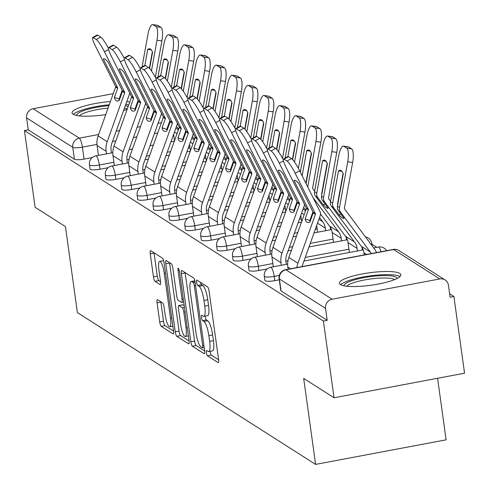 <?xml version="1.0" encoding="UTF-8"?>
<svg xmlns="http://www.w3.org/2000/svg" width="489" height="489" viewBox="0 0 489 489"><rect width="100%" height="100%" fill="white"/><g stroke="black" fill="none" stroke-linecap="round" stroke-linejoin="round"><path stroke-width="0.73" d="M206.401 352.728A2.732 0.617 -100.7 0 0 207.464 355.827L218.094 362.6A3.9 0.886 -100.7 0 0 218.29 362.649A3.9 0.886 -100.7 0 0 218.571 359.452L209.115 291.328A3.9 0.886 -100.7 0 0 207.593 286.902L196.963 280.13A2.732 0.617 -100.7 0 0 196.829 280.099A2.732 0.617 -100.7 0 0 196.633 282.336A2.732 0.617 -100.7 0 0 197.697 285.429L199.072 286.309A12.488 2.83 -100.7 0 1 203.956 300.46L204.744 306.132A12.488 2.83 -100.7 0 1 203.852 316.365A12.488 2.83 -100.7 0 1 203.222 316.206L201.847 315.332A2.732 0.617 -100.7 0 0 201.712 315.295A2.732 0.617 -100.7 0 0 201.517 317.532A2.732 0.617 -100.7 0 0 202.58 320.631L203.956 321.505A12.488 2.83 -100.7 0 1 208.84 335.656L209.628 341.334A12.488 2.83 -100.7 0 1 208.736 351.56A12.488 2.83 -100.7 0 1 208.106 351.402L206.731 350.527A2.732 0.617 -100.7 0 0 206.596 350.491A2.732 0.617 -100.7 0 0 206.401 352.728M210.129 351.298A2.732 0.617 -100.7 0 0 210.203 352.013A2.732 0.617 -100.7 0 0 211.272 355.112L218.614 359.788M200.582 282.434A2.732 0.617 -100.7 0 0 201.505 284.714L202.88 285.588L199.072 286.309M205.246 316.102A2.732 0.617 -100.7 0 0 205.319 316.817A2.732 0.617 -100.7 0 0 206.389 319.91L207.764 320.79L203.956 321.505M340.454 284.604A31.003 6.278 -7.9 0 0 374.562 284.702A31.003 6.278 -7.9 0 0 400.839 274.763A31.003 6.278 -7.9 0 0 399.806 273.437A31.003 6.278 -7.9 0 0 365.693 273.339A31.003 6.278 -7.9 0 0 339.415 283.284A31.003 6.278 -7.9 0 0 340.454 284.604M110.435 101.516A31.003 6.278 -7.9 0 0 72.054 112.928A31.003 6.278 -7.9 0 0 73.087 114.255A31.003 6.278 -7.9 0 0 105.758 114.579M123.576 110.563A31.003 6.278 -7.9 0 0 127.183 109.267M157.531 299.69A3.9 0.886 -100.7 0 0 157.336 299.635A3.9 0.886 -100.7 0 0 157.061 302.838L159.714 321.945A3.9 0.886 -100.7 0 0 161.236 326.371L173.039 333.889A3.9 0.886 -100.7 0 0 173.234 333.938A3.9 0.886 -100.7 0 0 173.516 330.741L164.059 262.617A3.9 0.886 -100.7 0 0 162.531 258.198L150.734 250.674A3.9 0.886 -100.7 0 0 150.539 250.625A3.9 0.886 -100.7 0 0 150.257 253.822L153.46 276.908A3.9 0.886 -100.7 0 0 154.989 281.334L160.037 284.549A3.9 0.886 -100.7 0 0 160.233 284.598A3.9 0.886 -100.7 0 0 160.514 281.401L158.925 269.952A10.44 2.366 -100.7 0 1 159.671 261.401A10.44 2.366 -100.7 0 1 164.273 273.363L170.496 318.211A10.44 2.366 -100.7 0 1 169.75 326.762A10.44 2.366 -100.7 0 1 165.148 314.8L164.108 307.33A3.9 0.886 -100.7 0 0 162.586 302.905L157.531 299.69M332.086 299.219L439.758 278.95A7.952 7.573 122.5 0 1 445.1 279.959A7.952 7.573 122.5 0 1 448.437 285.234L450.1 297.184L453.902 296.468L464.55 373.199L334.048 397.759L303.681 378.413L315.613 464.397L77.39 312.612L65.459 226.627L35.098 207.281L24.45 130.551L323.4 321.029L327.202 320.313L325.546 308.363L279.39 278.95A7.952 1.608 172.1 0 1 279.121 278.614L280.784 290.564A7.952 1.608 172.1 0 0 281.047 290.906L279.39 278.95A7.952 7.573 122.5 0 1 285.924 269.806L332.086 299.219A7.952 7.573 122.5 0 0 325.546 308.363M334.048 397.759L323.4 321.029M190.814 341.768A3.9 0.886 -100.7 0 0 192.342 346.188L204.139 353.706A3.9 0.886 -100.7 0 0 204.341 353.755A3.9 0.886 -100.7 0 0 204.616 350.558L195.166 282.434A3.9 0.886 -100.7 0 0 193.638 278.015L181.835 270.496A3.9 0.886 -100.7 0 0 181.639 270.441A3.9 0.886 -100.7 0 0 181.364 273.644L190.814 341.768L194.622 341.047A3.9 0.886 -100.7 0 0 196.144 345.472L204.659 350.894M188.589 343.798L176.786 336.279A3.9 0.886 -100.7 0 1 175.264 331.854L165.808 263.73A3.9 0.886 -100.7 0 1 166.089 260.533A3.9 0.886 -100.7 0 1 166.284 260.588L171.333 263.803A3.9 0.886 -100.7 0 1 172.862 268.223L176.694 295.851A3.9 0.886 -100.7 0 0 178.222 300.277L181.572 302.41A3.9 0.886 -100.7 0 0 181.767 302.459A3.9 0.886 -100.7 0 0 182.042 299.262L178.051 270.496A2.732 0.617 -100.7 0 1 178.247 268.259A2.732 0.617 -100.7 0 1 179.457 271.389L189.066 340.65A3.9 0.886 -100.7 0 1 188.785 343.846A3.9 0.886 -100.7 0 1 188.589 343.798L188.95 343.73M129.762 102.054A31.003 6.278 -7.9 0 0 126.81 101.529M92.268 157.568L84.059 159.108L82.403 147.158A7.952 1.608 172.1 0 1 72.751 147.293L26.595 117.88A7.952 7.573 -57.5 0 1 33.136 108.735L113.246 93.662M453.902 296.468L449.617 293.742M376.774 247.324L371.915 244.225M437.576 378.272L446.115 439.837L315.613 464.397M121.553 92.097L122.238 91.969M24.45 130.551L28.252 129.836L26.595 117.88M108.167 167.69L99.952 169.237L99.365 164.995A7.952 1.608 172.1 0 1 89.45 164.793L90.043 169.035A7.952 1.608 -7.9 0 0 99.952 169.237M124.059 177.819L115.85 179.365L115.257 175.123A7.952 1.608 172.1 0 1 105.349 174.921L105.936 179.157A7.952 1.608 -7.9 0 0 115.85 179.365M139.952 187.947L131.743 189.494L131.156 185.252A7.952 1.608 172.1 0 1 121.241 185.044L121.834 189.286A7.952 1.608 -7.9 0 0 131.743 189.494M155.85 198.076L147.641 199.622L147.048 195.38A7.952 1.608 172.1 0 1 137.14 195.172L137.727 199.414A7.952 1.608 -7.9 0 0 147.641 199.622M171.743 208.204L163.534 209.75L162.947 205.508A7.952 1.608 172.1 0 1 153.033 205.301L153.619 209.543A7.952 1.608 -7.9 0 0 163.534 209.75M187.642 218.332L179.426 219.879L178.84 215.637A7.952 1.608 172.1 0 1 168.925 215.429L169.518 219.671A7.952 1.608 -7.9 0 0 179.426 219.879M203.534 228.461L195.325 230.001L194.738 225.765A7.952 1.608 172.1 0 1 184.824 225.557L185.41 229.799A7.952 1.608 -7.9 0 0 195.325 230.001M219.427 238.589L211.217 240.13L210.631 235.887A7.952 1.608 172.1 0 1 200.716 235.686L201.309 239.928A7.952 1.608 -7.9 0 0 211.217 240.13M235.325 248.712L227.116 250.258L226.523 246.016A7.952 1.608 172.1 0 1 216.615 245.814L217.202 250.056A7.952 1.608 -7.9 0 0 227.116 250.258M251.218 258.84L243.009 260.386L242.422 256.144A7.952 1.608 172.1 0 1 232.507 255.943L233.094 260.179A7.952 1.608 -7.9 0 0 243.009 260.386M267.116 268.968L258.901 270.515L258.314 266.273A7.952 1.608 172.1 0 1 248.4 266.065L248.993 270.307A7.952 1.608 -7.9 0 0 258.901 270.515M279.286 279.8L274.8 280.643L274.213 276.401A7.952 1.608 172.1 0 1 264.298 276.193L264.885 280.435A7.952 1.608 -7.9 0 0 274.8 280.643M28.252 129.836L74.414 159.243A7.952 1.608 -7.9 0 0 84.059 159.108M327.202 320.313L281.047 290.906M208.736 351.56L212.538 350.845A12.488 2.83 -100.7 0 0 213.43 340.613L209.628 341.334M207.764 320.79A12.488 2.83 -100.7 0 1 212.642 334.941L213.43 340.613M203.852 316.365L207.654 315.649A12.488 2.83 -100.7 0 0 208.546 305.417L204.744 306.132M202.88 285.588A12.488 2.83 -100.7 0 1 207.758 299.739L208.546 305.417M185.123 272.587A3.9 0.886 -100.7 0 0 185.166 272.923L194.622 341.047M202.305 347.71A2.732 0.617 -100.7 0 0 202.446 347.74A2.732 0.617 -100.7 0 0 202.642 345.503L194.341 285.704A2.732 0.617 -100.7 0 0 193.271 282.611L191.822 281.688A12.488 2.83 -100.7 0 0 191.193 281.53A12.488 2.83 -100.7 0 0 190.3 291.762L195.973 332.636A12.488 2.83 -100.7 0 0 200.857 346.787L202.305 347.71M189.109 340.986L180.594 335.564L176.786 336.279M169.573 262.679A3.9 0.886 -100.7 0 0 169.616 263.015L179.066 331.139A3.9 0.886 -100.7 0 0 180.594 335.564M180.673 324.525A10.44 2.366 -100.7 0 0 185.276 336.481A10.44 2.366 -100.7 0 0 186.022 327.93L183.833 312.129A3.9 0.886 -100.7 0 0 182.305 307.709L178.956 305.576A3.9 0.886 -100.7 0 0 178.76 305.521A3.9 0.886 -100.7 0 0 178.479 308.724L180.673 324.525M182.397 304.928A3.9 0.886 -100.7 0 1 182.562 304.806A3.9 0.886 -100.7 0 1 182.758 304.855L184.225 305.79M163.674 260.686A10.44 2.366 -100.7 0 0 163.473 260.686L159.671 261.401M154.017 252.77A3.9 0.886 -100.7 0 0 154.066 253.106L157.269 276.193A3.9 0.886 -100.7 0 0 158.791 280.613L160.557 281.737M160.82 301.78A3.9 0.886 -100.7 0 0 160.863 302.116L163.515 321.23A3.9 0.886 -100.7 0 0 165.044 325.656L173.558 331.077M338.48 170.869A24.646 6.883 -81.8 0 1 340.368 170.282A24.646 6.883 -81.8 0 1 343.266 173.919L337.447 206.254A5.96 5.679 122.5 0 0 338.474 210.765L344.024 218.204A24.646 2.543 51.5 0 1 343.908 218.449A24.646 2.543 51.5 0 1 342.685 218.088A24.646 2.543 51.5 0 1 339.238 215.154L333.681 207.709A5.96 5.679 122.5 0 1 332.654 203.204L338.48 170.869L342.025 171.382M376.542 252.575A19.878 18.937 122.5 0 0 374.391 248.858L344.531 208.858A0.795 0.758 -57.5 0 1 344.397 208.259L352.636 162.476L347.728 161.773A11.925 3.331 -81.8 0 0 346.768 148.173L351.677 148.876A11.925 3.331 98.2 0 1 352.636 162.476M371.34 253.559A14.707 14.01 122.5 0 0 370.369 252.055L340.509 212.061A5.96 5.679 -57.5 0 1 339.482 207.55L347.728 161.773M337.746 204.567L337.703 204.512A0.795 0.758 -57.5 0 1 337.569 203.907L343.07 173.357M364.226 254.897L363.926 252.74A14.707 14.01 122.5 0 0 361.298 246.279L331.444 206.285A5.96 5.679 -57.5 0 1 330.417 201.774L338.657 155.991A11.925 3.331 -81.8 0 1 343.412 146.138A11.925 3.331 -81.8 0 1 343.81 146.29L346.768 148.173M340.815 213.895L339.238 215.154M343.412 146.138L348.327 146.847A11.925 3.331 98.2 0 1 348.724 146.993L351.677 148.876M296.878 267.569A19.878 18.937 -57.5 0 1 297.917 263.247L315.436 214.335L313.192 212.911L309.934 222.006A24.646 7.286 -71.5 0 1 307.41 222.44A24.646 7.286 -71.5 0 1 306.921 222.208A24.646 7.286 -71.5 0 1 305.142 218.956L309.824 220.521A24.646 7.286 -71.5 0 0 310.099 221.535M288.131 269.213L287.832 267.061A19.878 18.937 -57.5 0 1 288.846 257.471L306.365 208.558A0.795 0.758 122.5 0 0 306.334 207.935L286.126 167.513A11.925 1.797 -118.9 0 1 283.412 159.023A11.925 1.797 -118.9 0 1 284.042 159.169L286.994 161.052L291.468 158.577L288.51 156.694L284.042 159.169M305.142 218.956L308.4 209.854A0.795 0.758 122.5 0 0 308.37 209.237L294.103 180.685L294.867 180.258M313.192 212.911A0.795 0.758 122.5 0 0 313.156 212.287L298.889 183.736A24.646 3.716 61.1 0 0 294.402 180.319A24.646 3.716 61.1 0 0 294.103 180.685M315.436 214.335A0.795 0.758 122.5 0 0 315.399 213.717L295.197 173.289A11.925 1.797 -118.9 0 0 286.994 161.052M302.08 266.591A14.707 14.01 -57.5 0 1 302.599 264.812L320.118 215.9A5.96 5.679 122.5 0 0 319.873 211.242L299.665 170.814L295.197 173.289M312.936 211.841L309.824 220.521M291.468 158.577A11.925 1.797 61.1 0 1 299.665 170.814M283.412 159.023L287.88 156.547A11.925 1.797 61.1 0 1 288.51 156.694M322.581 160.74A24.646 6.883 -81.8 0 1 324.476 160.154A24.646 6.883 -81.8 0 1 327.373 163.791L321.548 196.126A5.96 5.679 122.5 0 0 322.575 200.637L328.131 208.076A24.646 2.543 51.5 0 1 328.009 208.32A24.646 2.543 51.5 0 1 326.793 207.959A24.646 2.543 51.5 0 1 323.345 205.025L317.789 197.58A5.96 5.679 122.5 0 1 316.762 193.076L322.581 160.74L326.126 161.254M330.509 201.242L328.639 198.73A0.795 0.758 -57.5 0 1 328.498 198.131L336.744 152.348L331.829 151.645A11.925 3.331 -81.8 0 0 330.87 138.045L335.784 138.754A11.925 3.331 98.2 0 1 336.744 152.348M357.459 250.961L357.104 248.388A14.707 14.01 122.5 0 0 354.47 241.927L324.617 201.933A5.96 5.679 -57.5 0 1 323.59 197.422L331.829 151.645M321.854 194.439L321.811 194.384A0.795 0.758 -57.5 0 1 321.676 193.778L327.172 163.228M349.403 252.477L348.034 242.611A14.707 14.01 122.5 0 0 345.405 236.15L315.546 196.156A5.96 5.679 -57.5 0 1 314.519 191.645L322.764 145.863A11.925 3.331 -81.8 0 1 327.52 136.009A11.925 3.331 -81.8 0 1 327.917 136.162L330.87 138.045M324.916 203.772L323.345 205.025M327.52 136.009L332.428 136.718A11.925 3.331 98.2 0 1 332.826 136.871L335.784 138.754M362.404 250.032L362.049 247.458A19.878 18.937 122.5 0 0 362.037 247.379M314.616 191.113L312.74 188.607A0.795 0.758 -57.5 0 1 312.605 188.002L320.845 142.22L315.937 141.517A11.925 3.331 -81.8 0 0 314.977 127.916L319.885 128.625A11.925 3.331 98.2 0 1 320.845 142.22M310.234 151.125L306.689 150.612A24.646 6.883 -81.8 0 1 308.583 150.031A24.646 6.883 -81.8 0 1 311.475 153.668L306.077 183.65M305.857 183.21L311.279 153.1M306.689 150.612L302.153 175.796M333.51 242.348L332.141 232.483A14.707 14.01 122.5 0 0 329.507 226.022L320.472 213.925M341.566 240.832L341.206 238.259A14.707 14.01 122.5 0 0 338.577 231.804L313.064 197.623M312.025 126.034A11.925 3.331 -81.8 0 0 311.621 125.881L316.536 126.59A11.925 3.331 98.2 0 1 316.933 126.743L312.025 126.034L314.977 127.916M311.621 125.881A11.925 3.331 -81.8 0 0 306.866 135.74L300.319 172.122M307.746 186.987L315.937 141.517M316.933 126.743L319.885 128.625M346.512 239.903L346.151 237.33A19.878 18.937 122.5 0 0 346.139 237.251M343.987 285.827A26.834 5.434 172.1 0 1 377.441 275.894A26.834 5.434 172.1 0 1 397.135 278.449M394.641 279.58A24.841 5.031 -7.9 0 0 377.202 278.284A24.841 5.031 -7.9 0 0 346.695 286.236M400.002 276.529A30.807 6.241 -7.9 0 0 378.462 274.977A30.807 6.241 -7.9 0 0 340.705 284.757M76.62 115.471A26.834 5.434 172.1 0 1 108.961 105.636M108.081 108.081A24.841 5.031 -7.9 0 0 79.334 115.881M128.741 104.909A30.807 6.241 -7.9 0 0 125.74 104.512M109.267 104.774A30.807 6.241 -7.9 0 0 73.344 114.408M125.294 105.765A26.834 5.434 172.1 0 1 128.155 106.547M127.207 109.188A24.841 5.031 -7.9 0 0 124.408 108.228M281.364 265.282L281.004 262.709A19.878 18.937 -57.5 0 1 282.019 253.119L299.537 204.206L297.294 202.782L294.036 211.878A24.646 7.286 -71.5 0 1 291.511 212.312A24.646 7.286 -71.5 0 1 291.022 212.079A24.646 7.286 -71.5 0 1 289.25 208.827L293.932 210.392A24.646 7.286 -71.5 0 0 294.207 211.407M273.308 266.798L271.939 256.933A19.878 18.937 -57.5 0 1 272.954 247.342L290.472 198.43A0.795 0.758 122.5 0 0 290.435 197.813L270.234 157.385A11.925 1.797 -118.9 0 1 267.52 148.894A11.925 1.797 -118.9 0 1 268.149 149.041L271.102 150.924L275.57 148.454L272.618 146.572L268.149 149.041M289.25 208.827L292.508 199.726A0.795 0.758 122.5 0 0 292.477 199.109L278.204 170.557L278.974 170.129M297.294 202.782A0.795 0.758 122.5 0 0 297.263 202.159L282.997 173.607A24.646 3.716 61.1 0 0 278.504 170.19A24.646 3.716 61.1 0 0 278.204 170.557M299.537 204.206A0.795 0.758 122.5 0 0 299.506 203.589L279.298 163.161A11.925 1.797 -118.9 0 0 271.102 150.924M297.037 201.712L293.932 210.392M286.309 264.353L285.955 261.78A14.707 14.01 -57.5 0 1 286.701 254.683L304.219 205.771A5.96 5.679 122.5 0 0 304.543 204.365M275.57 148.454A11.925 1.797 61.1 0 1 283.204 159.573M267.52 148.894L271.988 146.425A11.925 1.797 61.1 0 1 272.618 146.572M265.466 255.154L265.111 252.581A19.878 18.937 -57.5 0 1 266.126 242.99L283.644 194.078L281.401 192.654L278.143 201.749A24.646 7.286 -71.5 0 1 275.619 202.189A24.646 7.286 -71.5 0 1 275.13 201.951A24.646 7.286 -71.5 0 1 273.351 198.699L278.039 200.264A24.646 7.286 -71.5 0 0 278.314 201.279M257.41 256.67L256.04 246.804A19.878 18.937 -57.5 0 1 257.055 237.214L274.573 188.302A0.795 0.758 122.5 0 0 274.543 187.684L254.335 147.256A11.925 1.797 -118.9 0 1 251.621 138.766A11.925 1.797 -118.9 0 1 252.251 138.913L255.209 140.795L259.677 138.326L256.725 136.443L252.251 138.913M273.351 198.699L276.615 189.604A0.795 0.758 122.5 0 0 276.578 188.98L262.312 160.429L263.076 160.001M281.401 192.654A0.795 0.758 122.5 0 0 281.371 192.03L267.098 163.479A24.646 3.716 61.1 0 0 262.611 160.068A24.646 3.716 61.1 0 0 262.312 160.429M283.644 194.078A0.795 0.758 122.5 0 0 283.608 193.461L263.406 153.033A11.925 1.797 -118.9 0 0 255.209 140.795M281.144 191.584L278.039 200.264M270.417 254.225L270.056 251.652A14.707 14.01 -57.5 0 1 270.808 244.555L288.327 195.643A5.96 5.679 122.5 0 0 288.651 194.237M259.677 138.326A11.925 1.797 61.1 0 1 267.306 149.445M251.621 138.766L256.095 136.297A11.925 1.797 61.1 0 1 256.725 136.443M294.335 140.997L290.796 140.484A24.646 6.883 -81.8 0 1 292.685 139.903A24.646 6.883 -81.8 0 1 295.582 143.54L292.673 159.695M292.422 159.42L295.387 142.971M290.796 140.484L287.905 156.541M312.605 214.543L312.171 213.968M325.668 230.71L325.313 228.137A14.707 14.01 122.5 0 0 322.679 221.676L319.549 217.477M296.126 115.905A11.925 3.331 -81.8 0 0 295.729 115.752L300.637 116.461A11.925 3.331 98.2 0 1 301.041 116.614L296.126 115.905L299.085 117.788L303.993 118.497A11.925 3.331 98.2 0 1 304.953 132.097L300.038 131.388A11.925 3.331 -81.8 0 0 299.085 117.788M295.729 115.752A11.925 3.331 -81.8 0 0 290.973 125.612L285.13 158.075M294.519 162.073L300.038 131.388M301.041 116.614L303.993 118.497M298.412 168.418L304.953 132.097M317.612 232.226L316.676 225.496M330.613 229.775L330.258 227.202A19.878 18.937 122.5 0 0 330.246 227.122M278.443 130.869L274.897 130.361A24.646 6.883 -81.8 0 1 276.792 129.774A24.646 6.883 -81.8 0 1 279.69 133.411L276.78 149.567M276.529 149.298L279.488 132.849M274.897 130.361L272.006 146.413M296.707 204.42L296.279 203.84M305.778 210.197L303.657 207.348M280.234 105.777A11.925 3.331 -81.8 0 0 279.83 105.624L284.745 106.333A11.925 3.331 98.2 0 1 285.142 106.486L280.234 105.777L283.186 107.659L288.1 108.369A11.925 3.331 98.2 0 1 289.06 121.969L284.146 121.26A11.925 3.331 -81.8 0 0 283.186 107.659M279.83 105.624A11.925 3.331 -81.8 0 0 275.075 115.483L269.231 147.947M278.62 151.945L284.146 121.26M285.142 106.486L288.1 108.369M282.52 158.289L289.06 121.969M301.664 221.688L300.784 215.368M262.55 120.74L259.005 120.233A24.646 6.883 -81.8 0 1 260.894 119.646A24.646 6.883 -81.8 0 1 263.791 123.283L260.882 139.438M260.631 139.169L263.595 122.721M259.005 120.233L256.114 136.284M280.814 194.292L280.38 193.711M289.885 200.068L287.758 197.226M264.335 95.648A11.925 3.331 -81.8 0 0 263.938 95.502L268.852 96.205A11.925 3.331 98.2 0 1 269.25 96.357L264.335 95.648L267.294 97.531L272.202 98.24A11.925 3.331 98.2 0 1 273.162 111.84L268.253 111.131A11.925 3.331 -81.8 0 0 267.294 97.531M263.938 95.502A11.925 3.331 -81.8 0 0 259.182 105.355L253.339 137.819M262.727 141.816L268.253 111.131M269.25 96.357L272.202 98.24M266.621 148.161L273.162 111.84M285.765 211.56L284.891 205.239M249.573 245.026L249.219 242.452A19.878 18.937 -57.5 0 1 250.227 232.868L267.746 183.956L265.509 182.525L262.245 191.621A24.646 7.286 -71.5 0 1 259.726 192.061A24.646 7.286 -71.5 0 1 259.237 191.822A24.646 7.286 -71.5 0 1 257.458 188.571L262.141 190.135A24.646 7.286 -71.5 0 0 262.416 191.15M241.517 246.542L240.148 236.676A19.878 18.937 -57.5 0 1 241.163 227.085L258.681 178.173A0.795 0.758 122.5 0 0 258.644 177.556L238.443 137.128A11.925 1.797 -118.9 0 1 235.729 128.638A11.925 1.797 -118.9 0 1 236.358 128.784L239.31 130.667L243.785 128.197L240.826 126.315L236.358 128.784M257.458 188.571L260.716 179.475A0.795 0.758 122.5 0 0 260.686 178.852L246.413 150.3L247.183 149.878M265.509 182.525A0.795 0.758 122.5 0 0 265.472 181.902L251.205 153.35A24.646 3.716 61.1 0 0 246.719 149.94A24.646 3.716 61.1 0 0 246.413 150.3M267.746 183.956A0.795 0.758 122.5 0 0 267.715 183.332L247.513 142.904A11.925 1.797 -118.9 0 0 239.31 130.667M265.252 181.456L262.141 190.135M254.518 244.097L254.164 241.523A14.707 14.01 -57.5 0 1 254.91 234.427L272.428 185.514A5.96 5.679 122.5 0 0 272.758 184.108M243.785 128.197A11.925 1.797 61.1 0 1 251.413 139.322M235.729 128.638L240.197 126.168A11.925 1.797 61.1 0 1 240.826 126.315M233.681 234.903L233.32 232.33A19.878 18.937 -57.5 0 1 234.335 222.739L251.853 173.827L249.61 172.397L246.352 181.498A24.646 7.286 -71.5 0 1 243.828 181.932A24.646 7.286 -71.5 0 1 243.339 181.694A24.646 7.286 -71.5 0 1 241.566 178.442L246.248 180.007A24.646 7.286 -71.5 0 0 246.523 181.022M225.625 236.419L224.255 226.548A19.878 18.937 -57.5 0 1 225.264 216.957L242.782 168.045A0.795 0.758 122.5 0 0 242.752 167.427L222.55 126.999A11.925 1.797 -118.9 0 1 219.83 118.509A11.925 1.797 -118.9 0 1 220.46 118.656L223.418 120.538L227.886 118.069L224.934 116.186L220.46 118.656M241.566 178.442L244.824 169.347A0.795 0.758 122.5 0 0 244.787 168.723L230.521 140.172L231.291 139.75M249.61 172.397A0.795 0.758 122.5 0 0 249.579 171.773L235.307 143.222A24.646 3.716 61.1 0 0 230.82 139.811A24.646 3.716 61.1 0 0 230.521 140.172M251.853 173.827A0.795 0.758 122.5 0 0 251.823 173.204L231.615 132.776A11.925 1.797 -118.9 0 0 223.418 120.538M249.353 171.327L246.248 180.007M238.626 233.968L238.265 231.395A14.707 14.01 -57.5 0 1 239.017 224.298L256.536 175.386A5.96 5.679 122.5 0 0 256.859 173.98M227.886 118.069A11.925 1.797 61.1 0 1 235.515 129.194M219.83 118.509L224.304 116.04A11.925 1.797 61.1 0 1 224.934 116.186M217.782 224.775L217.428 222.202A19.878 18.937 -57.5 0 1 218.436 212.611L235.961 163.699L233.718 162.269L230.46 171.37A24.646 7.286 -71.5 0 1 227.935 171.804A24.646 7.286 -71.5 0 1 227.446 171.572A24.646 7.286 -71.5 0 1 225.667 168.314L230.35 169.879A24.646 7.286 -71.5 0 0 230.625 170.893M209.726 226.291L208.357 216.419A19.878 18.937 -57.5 0 1 209.371 206.829L226.89 157.923A0.795 0.758 122.5 0 0 226.859 157.299L206.651 116.871A11.925 1.797 -118.9 0 1 203.937 108.387A11.925 1.797 -118.9 0 1 204.567 108.534L207.519 110.416L211.994 107.941L209.035 106.058L204.567 108.534M225.667 168.314L228.925 159.218A0.795 0.758 122.5 0 0 228.895 158.595L214.628 130.043L215.392 129.622M233.718 162.269A0.795 0.758 122.5 0 0 233.681 161.651L219.414 133.1A24.646 3.716 61.1 0 0 214.928 129.683A24.646 3.716 61.1 0 0 214.628 130.043M235.961 163.699A0.795 0.758 122.5 0 0 235.924 163.075L215.722 122.647A11.925 1.797 -118.9 0 0 207.519 110.416M233.461 161.199L230.35 169.879M222.727 223.84L222.373 221.266A14.707 14.01 -57.5 0 1 223.125 214.17L240.643 165.258A5.96 5.679 122.5 0 0 240.967 163.852M211.994 107.941A11.925 1.797 61.1 0 1 219.622 119.065M203.937 108.387L208.406 105.911A11.925 1.797 61.1 0 1 209.035 106.058M246.652 110.612L243.106 110.104A24.646 6.883 -81.8 0 1 245.001 109.518A24.646 6.883 -81.8 0 1 247.899 113.155L244.989 129.31M244.738 129.041L247.697 112.592M243.106 110.104L240.215 126.156M264.922 184.164L264.488 183.583M273.987 189.94L271.866 187.098M248.443 85.526A11.925 3.331 -81.8 0 0 248.045 85.373L252.954 86.076A11.925 3.331 98.2 0 1 253.351 86.229L248.443 85.526L251.395 87.409L256.309 88.112A11.925 3.331 98.2 0 1 257.269 101.712L252.355 101.003A11.925 3.331 -81.8 0 0 251.395 87.409M248.045 85.373A11.925 3.331 -81.8 0 0 243.29 95.227L237.44 127.69M246.835 131.688L252.355 101.003M253.351 86.229L256.309 88.112M250.729 138.032L257.269 101.712M269.873 201.431L268.993 195.111M201.89 214.647L201.529 212.073A19.878 18.937 -57.5 0 1 202.544 202.483L220.062 153.57L217.819 152.14L214.561 161.242A24.646 7.286 -71.5 0 1 212.037 161.676A24.646 7.286 -71.5 0 1 211.548 161.443A24.646 7.286 -71.5 0 1 209.775 158.191L214.457 159.75A24.646 7.286 -71.5 0 0 214.732 160.771M193.833 216.162L192.464 206.291A19.878 18.937 -57.5 0 1 193.479 196.706L210.997 147.794A0.795 0.758 122.5 0 0 210.961 147.171L190.759 106.743A11.925 1.797 -118.9 0 1 188.045 98.258A11.925 1.797 -118.9 0 1 188.675 98.405L191.627 100.288L196.095 97.812L193.143 95.93L188.675 98.405M209.775 158.191L213.033 149.09A0.795 0.758 122.5 0 0 213.002 148.473L198.73 119.915L199.5 119.493M217.819 152.14A0.795 0.758 122.5 0 0 217.788 151.523L203.522 122.971A24.646 3.716 61.1 0 0 199.029 119.554A24.646 3.716 61.1 0 0 198.73 119.915M220.062 153.57A0.795 0.758 122.5 0 0 220.032 152.947L199.824 112.525A11.925 1.797 -118.9 0 0 191.627 100.288M217.562 151.07L214.457 159.75M206.835 213.711L206.474 211.138A14.707 14.01 -57.5 0 1 207.226 204.041L224.744 155.135A5.96 5.679 122.5 0 0 225.068 153.723M196.095 97.812A11.925 1.797 61.1 0 1 203.73 108.937M188.045 98.258L192.513 95.783A11.925 1.797 61.1 0 1 193.143 95.93M230.759 100.483L227.214 99.976A24.646 6.883 -81.8 0 1 229.109 99.389A24.646 6.883 -81.8 0 1 232 103.026L229.09 119.188M228.84 118.913L231.804 102.464M227.214 99.976L224.323 116.027M249.023 174.035L248.595 173.454M258.094 179.811L255.967 176.969M232.55 75.398A11.925 3.331 -81.8 0 0 232.147 75.245L237.061 75.948A11.925 3.331 98.2 0 1 237.458 76.101L232.55 75.398L235.502 77.28L240.411 77.983A11.925 3.331 98.2 0 1 241.37 91.584L236.462 90.875A11.925 3.331 -81.8 0 0 235.502 77.28M232.147 75.245A11.925 3.331 -81.8 0 0 227.391 85.098L221.548 117.562M230.936 121.559L236.462 90.875M237.458 76.101L240.411 77.983M234.83 127.91L241.37 91.584M253.974 191.309L253.1 184.983M185.991 204.518L185.637 201.945A19.878 18.937 -57.5 0 1 186.651 192.354L204.17 143.442L201.926 142.012L198.668 151.113A24.646 7.286 -71.5 0 1 196.144 151.547A24.646 7.286 -71.5 0 1 195.655 151.315A24.646 7.286 -71.5 0 1 193.876 148.063L198.558 149.622A24.646 7.286 -71.5 0 0 198.834 150.643M177.935 206.034L176.566 196.168A19.878 18.937 -57.5 0 1 177.58 186.578L195.099 137.666A0.795 0.758 122.5 0 0 195.068 137.042L174.86 96.614A11.925 1.797 -118.9 0 1 172.146 88.13A11.925 1.797 -118.9 0 1 172.776 88.277L175.734 90.159L180.203 87.684L177.25 85.801L172.776 88.277M193.876 148.063L197.14 138.962A0.795 0.758 122.5 0 0 197.104 138.344L182.837 109.793L183.601 109.365M201.926 142.012A0.795 0.758 122.5 0 0 201.896 141.394L187.623 112.843A24.646 3.716 61.1 0 0 183.137 109.426A24.646 3.716 61.1 0 0 182.837 109.793M204.17 143.442A0.795 0.758 122.5 0 0 204.133 142.819L183.931 102.397A11.925 1.797 -118.9 0 0 175.734 90.159M201.67 140.948L198.558 149.622M190.936 203.589L190.582 201.016A14.707 14.01 -57.5 0 1 191.333 193.919L208.852 145.007A5.96 5.679 122.5 0 0 209.176 143.595M180.203 87.684A11.925 1.797 61.1 0 1 187.831 98.809M172.146 88.13L176.621 85.654A11.925 1.797 61.1 0 1 177.25 85.801M214.86 90.361L211.315 89.848A24.646 6.883 -81.8 0 1 213.21 89.261A24.646 6.883 -81.8 0 1 216.107 92.898L213.198 109.059M212.947 108.784L215.912 92.335M211.315 89.848L208.43 105.899M233.131 163.907L232.697 163.326M242.196 169.683L240.075 166.841M216.651 65.269A11.925 3.331 -81.8 0 0 216.254 65.116L221.162 65.826A11.925 3.331 98.2 0 1 221.566 65.972L216.651 65.269L219.61 67.152L224.518 67.855A11.925 3.331 98.2 0 1 225.478 81.455L220.563 80.752A11.925 3.331 -81.8 0 0 219.61 67.152M216.254 65.116A11.925 3.331 -81.8 0 0 211.499 74.97L205.655 107.433M215.044 111.431L220.563 80.752M221.566 65.972L224.518 67.855M218.938 117.782L225.478 81.455M238.082 181.181L237.202 174.854M170.099 194.39L169.738 191.816A19.878 18.937 -57.5 0 1 170.753 182.226L188.271 133.314L186.034 131.883L182.77 140.985A24.646 7.286 -71.5 0 1 180.245 141.419A24.646 7.286 -71.5 0 1 179.763 141.187A24.646 7.286 -71.5 0 1 177.984 137.935L182.666 139.493A24.646 7.286 -71.5 0 0 182.941 140.514M162.042 195.906L160.673 186.04A19.878 18.937 -57.5 0 1 161.688 176.45L179.206 127.537A0.795 0.758 122.5 0 0 179.17 126.914L158.968 86.486A11.925 1.797 -118.9 0 1 156.254 78.002A11.925 1.797 -118.9 0 1 156.883 78.148L159.836 80.031L164.31 77.555L161.352 75.673L156.883 78.148M177.984 137.935L181.242 128.833A0.795 0.758 122.5 0 0 181.211 128.216L166.938 99.664L167.709 99.236M186.034 131.883A0.795 0.758 122.5 0 0 185.997 131.266L171.731 102.714A24.646 3.716 61.1 0 0 167.238 99.298A24.646 3.716 61.1 0 0 166.938 99.664M188.271 133.314A0.795 0.758 122.5 0 0 188.241 132.696L168.033 92.268A11.925 1.797 -118.9 0 0 159.836 80.031M185.777 130.82L182.666 139.493M175.044 193.461L174.689 190.887A14.707 14.01 -57.5 0 1 175.435 183.791L192.953 134.878A5.96 5.679 122.5 0 0 193.277 133.466M164.31 77.555A11.925 1.797 61.1 0 1 171.939 88.68M167.177 59.976L163.632 59.462L160.74 75.52A11.925 1.797 61.1 0 1 161.352 75.673M198.968 80.233L195.423 79.719A24.646 6.883 -81.8 0 1 197.318 79.132A24.646 6.883 -81.8 0 1 200.215 82.769L197.305 98.931M197.055 98.656L200.013 82.207M195.423 79.719L192.532 95.777M217.232 153.778L216.804 153.198M226.303 159.555L224.182 156.712M200.759 55.141A11.925 3.331 -81.8 0 0 200.356 54.988L205.27 55.697A11.925 3.331 98.2 0 1 205.667 55.85L200.759 55.141L203.711 57.024L208.626 57.733A11.925 3.331 98.2 0 1 209.585 71.327L204.671 70.624A11.925 3.331 -81.8 0 0 203.711 57.024M200.356 54.988A11.925 3.331 -81.8 0 0 195.6 64.841L189.756 97.305M199.145 101.302L204.671 70.624M205.667 55.85L208.626 57.733M203.045 107.653L209.585 71.327M222.189 171.052L221.309 164.726M154.2 184.261L153.846 181.688A19.878 18.937 -57.5 0 1 154.86 172.097L172.379 123.185L170.135 121.761L166.877 130.856A24.646 7.286 -71.5 0 1 164.353 131.29A24.646 7.286 -71.5 0 1 163.864 131.058A24.646 7.286 -71.5 0 1 162.091 127.806L166.773 129.371A24.646 7.286 -71.5 0 0 167.049 130.386M146.144 185.777L144.775 175.912A19.878 18.937 -57.5 0 1 145.789 166.321L163.308 117.409A0.795 0.758 122.5 0 0 163.277 116.785L143.075 76.363A11.925 1.797 -118.9 0 1 140.355 67.873A11.925 1.797 -118.9 0 1 140.985 68.02L143.943 69.903L148.411 67.427L145.459 65.544L140.985 68.02M162.091 127.806L165.349 118.705A0.795 0.758 122.5 0 0 165.313 118.087L151.046 89.536L151.816 89.108M170.135 121.761A0.795 0.758 122.5 0 0 170.105 121.138L155.832 92.586A24.646 3.716 61.1 0 0 151.345 89.169A24.646 3.716 61.1 0 0 151.046 89.536M172.379 123.185A0.795 0.758 122.5 0 0 172.348 122.568L152.14 82.14A11.925 1.797 -118.9 0 0 143.943 69.903M169.879 120.691L166.773 129.371M159.151 183.332L158.791 180.759A14.707 14.01 -57.5 0 1 159.542 173.662L177.061 124.75A5.96 5.679 122.5 0 0 177.385 123.344M148.411 67.427A11.925 1.797 61.1 0 1 156.04 78.552M151.284 49.847L147.739 49.34L144.848 65.392A11.925 1.797 61.1 0 1 145.459 65.544M183.075 70.104L179.53 69.591A24.646 6.883 -81.8 0 1 181.419 69.004A24.646 6.883 -81.8 0 1 184.316 72.641L181.407 88.802M181.156 88.527L184.121 72.079M179.53 69.591L176.639 85.648M201.34 143.65L200.906 143.075M210.411 149.432L208.283 146.584M184.86 45.012A11.925 3.331 -81.8 0 0 184.463 44.86L189.377 45.569A11.925 3.331 98.2 0 1 189.775 45.721L184.86 45.012L187.819 46.895L192.727 47.604A11.925 3.331 98.2 0 1 193.687 61.198L188.778 60.495A11.925 3.331 -81.8 0 0 187.819 46.895M184.463 44.86A11.925 3.331 -81.8 0 0 179.707 54.719L173.864 87.183M183.253 91.174L188.778 60.495M189.775 45.721L192.727 47.604M187.146 97.525L193.687 61.198M206.291 160.924L205.417 154.597M138.308 174.133L137.953 171.56A19.878 18.937 -57.5 0 1 138.962 161.969L156.48 113.057L154.243 111.633L150.985 120.728A24.646 7.286 -71.5 0 1 148.46 121.162A24.646 7.286 -71.5 0 1 147.971 120.93A24.646 7.286 -71.5 0 1 146.193 117.678L150.875 119.243A24.646 7.286 -71.5 0 0 151.15 120.257M130.251 175.649L128.882 165.783A19.878 18.937 -57.5 0 1 129.897 156.193L147.415 107.28A0.795 0.758 122.5 0 0 147.385 106.663L127.177 66.235A11.925 1.797 -118.9 0 1 124.463 57.745A11.925 1.797 -118.9 0 1 125.092 57.891L128.045 59.774L132.519 57.305L129.561 55.422L125.092 57.891M146.193 117.678L149.451 108.582A0.795 0.758 122.5 0 0 149.42 107.959L135.147 79.407L135.918 78.98M154.243 111.633A0.795 0.758 122.5 0 0 154.206 111.009L139.94 82.458A24.646 3.716 61.1 0 0 135.453 79.041A24.646 3.716 61.1 0 0 135.147 79.407M156.48 113.057A0.795 0.758 122.5 0 0 156.449 112.439L136.248 72.011A11.925 1.797 -118.9 0 0 128.045 59.774M153.986 110.563L150.875 119.243M143.253 173.204L142.898 170.63A14.707 14.01 -57.5 0 1 143.65 163.534L161.168 114.622A5.96 5.679 122.5 0 0 161.492 113.216M132.519 57.305A11.925 1.797 61.1 0 1 140.147 68.423M124.463 57.745L128.931 55.275A11.925 1.797 61.1 0 1 129.561 55.422M163.632 59.462A24.646 6.883 -81.8 0 1 165.526 58.882A24.646 6.883 -81.8 0 1 168.424 62.519L165.514 78.674M165.264 78.399L168.222 61.95M185.447 133.521L185.013 132.947M194.512 139.304L192.391 136.455M168.968 34.884A11.925 3.331 -81.8 0 0 168.571 34.731L173.479 35.44A11.925 3.331 98.2 0 1 173.876 35.593L168.968 34.884L171.92 36.767L176.835 37.476A11.925 3.331 98.2 0 1 177.794 51.076L172.88 50.367A11.925 3.331 -81.8 0 0 171.92 36.767M168.571 34.731A11.925 3.331 -81.8 0 0 163.815 44.591L157.965 77.054M167.354 81.046L172.88 50.367M173.876 35.593L176.835 37.476M171.254 87.397L177.794 51.076M190.398 150.795L189.518 144.469M122.415 164.004L122.054 161.431A19.878 18.937 -57.5 0 1 123.069 151.841L140.587 102.934L138.344 101.504L135.086 110.6A24.646 7.286 -71.5 0 1 132.562 111.04A24.646 7.286 -71.5 0 1 132.073 110.801A24.646 7.286 -71.5 0 1 130.3 107.549L134.982 109.114A24.646 7.286 -71.5 0 0 135.257 110.129M114.359 165.52L112.99 155.655A19.878 18.937 -57.5 0 1 113.998 146.064L131.517 97.152A0.795 0.758 122.5 0 0 131.486 96.535L111.284 56.107A11.925 1.797 -118.9 0 1 108.57 47.616A11.925 1.797 -118.9 0 1 109.2 47.763L112.152 49.646L116.62 47.176L113.668 45.294L109.2 47.763M130.3 107.549L133.558 98.454A0.795 0.758 122.5 0 0 133.528 97.831L119.255 69.279L120.025 68.857M138.344 101.504A0.795 0.758 122.5 0 0 138.314 100.881L124.047 72.329A24.646 3.716 61.1 0 0 119.554 68.918A24.646 3.716 61.1 0 0 119.255 69.279M140.587 102.934A0.795 0.758 122.5 0 0 140.557 102.311L120.349 61.883A11.925 1.797 -118.9 0 0 112.152 49.646M138.087 100.434L134.982 109.114M127.36 163.075L126.999 160.502A14.707 14.01 -57.5 0 1 127.751 153.405L145.27 104.493A5.96 5.679 122.5 0 0 145.594 103.087M116.62 47.176A11.925 1.797 61.1 0 1 124.255 58.295M108.57 47.616L113.038 45.147A11.925 1.797 61.1 0 1 113.668 45.294M147.739 49.34A24.646 6.883 -81.8 0 1 149.634 48.753A24.646 6.883 -81.8 0 1 152.525 52.39L149.616 68.546M149.365 68.271L152.33 51.822M169.549 123.399L169.121 122.818M178.619 129.175L176.492 126.327M153.069 24.756A11.925 3.331 -81.8 0 0 152.672 24.603L157.586 25.312A11.925 3.331 98.2 0 1 157.984 25.465L153.069 24.756L156.028 26.638L160.936 27.347A11.925 3.331 98.2 0 1 161.896 40.948L156.987 40.239A11.925 3.331 -81.8 0 0 156.028 26.638M152.672 24.603A11.925 3.331 -81.8 0 0 147.916 34.462L142.073 66.926M151.462 70.923L156.987 40.239M157.984 25.465L160.936 27.347M155.355 77.268L161.896 40.948M174.5 140.667L173.626 134.347M106.516 153.876L106.162 151.303A19.878 18.937 -57.5 0 1 107.177 141.718L124.695 92.806L122.452 91.376L119.194 100.471A24.646 7.286 -71.5 0 1 116.669 100.911A24.646 7.286 -71.5 0 1 116.18 100.673A24.646 7.286 -71.5 0 1 114.402 97.421L119.084 98.986A24.646 7.286 -71.5 0 0 119.359 100M98.46 155.392L97.091 145.526A19.878 18.937 -57.5 0 1 98.106 135.936L115.624 87.024A0.795 0.758 122.5 0 0 115.593 86.406L95.386 45.978A11.925 1.797 -118.9 0 1 92.672 37.488A11.925 1.797 -118.9 0 1 93.301 37.635L96.26 39.517L100.728 37.048L97.769 35.165L93.301 37.635M114.402 97.421L117.66 88.326A0.795 0.758 122.5 0 0 117.629 87.702L103.362 59.151L104.126 58.729M122.452 91.376A0.795 0.758 122.5 0 0 122.421 90.752L108.148 62.201A24.646 3.716 61.1 0 0 103.662 58.79A24.646 3.716 61.1 0 0 103.362 59.151M124.695 92.806A0.795 0.758 122.5 0 0 124.658 92.183L104.457 51.755A11.925 1.797 -118.9 0 0 96.26 39.517M122.195 90.306L119.084 98.986M111.461 152.947L111.107 150.374A14.707 14.01 -57.5 0 1 111.859 143.277L129.377 94.365A5.96 5.679 122.5 0 0 129.701 92.959M100.728 37.048A11.925 1.797 61.1 0 1 108.356 48.173M92.672 37.488L97.14 35.019A11.925 1.797 61.1 0 1 97.769 35.165M211.272 355.112L207.464 355.827M201.505 284.714L197.697 285.429M206.389 319.91L202.58 320.631M372.135 245.839L371.829 243.62A7.952 1.608 172.1 0 1 371.096 244.445M157.733 132.977L154.365 133.613M136.798 136.92L133.43 137.556M115.869 140.856L112.494 141.492M96.969 144.414L82.403 147.158A7.952 1.803 79.3 0 0 79.291 138.149L98.619 134.512M116.18 131.205L119.548 130.569M137.116 127.268L140.484 126.633M158.051 123.326L161.419 122.69M33.136 108.735L79.291 138.149A7.952 7.573 122.5 0 0 72.751 147.293L74.414 159.243M439.758 278.95L393.602 249.543L285.924 269.806A7.952 1.803 -100.7 0 0 285.527 269.708A7.952 7.952 0 0 0 279.121 278.614M190.001 147.941L188.155 148.289M170.588 151.59L167.22 152.226M149.652 155.533L146.284 156.168M129.029 159.414L126.92 159.811M113.906 162.262L99.365 164.995A7.952 1.803 79.3 0 0 96.26 155.985A7.952 1.803 79.3 0 0 95.856 155.887A7.952 7.952 0 0 0 89.45 164.793M205.893 158.069L204.047 158.418M186.486 161.718L183.112 162.354M165.551 165.661L162.183 166.297M144.921 169.542L142.819 169.94M129.799 172.391L115.257 175.123A7.952 1.803 79.3 0 0 112.152 166.113A7.952 1.803 79.3 0 0 111.755 166.016A7.952 7.952 0 0 0 105.349 174.921M221.792 168.198L219.94 168.54M202.379 171.847L199.011 172.483M181.443 175.789L178.075 176.419M160.82 179.671L158.711 180.068M145.691 182.513L131.156 185.252A7.952 1.803 79.3 0 0 128.045 176.242A7.952 1.803 79.3 0 0 127.647 176.138A7.952 7.952 0 0 0 121.241 185.044M237.685 178.32L235.839 178.668M218.271 181.975L214.903 182.611M197.342 185.918L193.968 186.547M176.712 189.799L174.61 190.19M161.59 192.642L147.048 195.38A7.952 1.803 79.3 0 0 143.943 186.37A7.952 1.803 79.3 0 0 143.54 186.266A7.952 7.952 0 0 0 137.14 195.172M253.583 188.448L251.731 188.797M234.17 192.104L230.802 192.739M213.235 196.04L209.867 196.676M192.611 199.928L190.502 200.319M177.483 202.77L162.947 205.508A7.952 1.803 79.3 0 0 159.836 196.499A7.952 1.803 79.3 0 0 159.438 196.395A7.952 7.952 0 0 0 153.033 205.301M269.476 198.577L267.63 198.925M250.062 202.232L246.694 202.868M229.133 206.169L225.759 206.804M208.503 210.05L206.401 210.447M193.381 212.898L178.84 215.637A7.952 1.803 79.3 0 0 175.734 206.627A7.952 1.803 79.3 0 0 175.331 206.523A7.952 7.952 0 0 0 168.925 215.429M285.368 208.705L283.522 209.054M265.961 212.36L262.587 212.99M245.026 216.297L241.658 216.933M224.396 220.178L222.293 220.576M209.274 223.027L194.738 225.765A7.952 1.803 79.3 0 0 191.627 216.755A7.952 1.803 79.3 0 0 191.23 216.651A7.952 7.952 0 0 0 184.824 225.557M301.267 218.834L299.415 219.182M281.853 222.489L278.486 223.118M260.918 226.425L257.55 227.061M240.295 230.307L238.186 230.704M225.166 233.155L210.631 235.887A7.952 1.803 79.3 0 0 207.519 226.878A7.952 1.803 79.3 0 0 207.122 226.78A7.952 7.952 0 0 0 200.716 235.686M317.159 228.962L315.313 229.31M297.746 232.611L294.378 233.247M276.817 236.554L273.449 237.189M256.187 240.435L254.084 240.832M241.065 243.284L226.523 246.016A7.952 1.803 79.3 0 0 223.418 237.006A7.952 1.803 79.3 0 0 223.015 236.908A7.952 7.952 0 0 0 216.615 245.814M333.058 239.09L310.277 243.375M292.709 246.682L289.341 247.318M272.086 250.564L269.977 250.961M256.957 253.412L242.422 256.144A7.952 1.803 79.3 0 0 239.31 247.134A7.952 1.803 79.3 0 0 238.913 247.037A7.952 7.952 0 0 0 232.507 255.943M348.95 249.219L305.234 257.446M287.978 260.692L285.876 261.089M272.856 263.534L258.314 266.273A7.952 1.803 79.3 0 0 255.209 257.263A7.952 1.803 79.3 0 0 254.806 257.165A7.952 7.952 0 0 0 248.4 266.065M279.323 275.441L274.213 276.401A7.952 1.803 79.3 0 0 271.102 267.391A7.952 1.803 79.3 0 0 270.704 267.287A7.952 7.952 0 0 0 264.298 276.193M373.682 247.911L378.376 247.024A7.952 1.803 79.3 0 1 378.779 247.128A7.952 1.803 -100.7 0 1 380.98 251.743M393.205 249.439A7.952 1.803 -100.7 0 1 393.602 249.543A7.952 7.573 -57.5 0 1 398.945 250.551A7.952 7.952 0 0 0 393.205 249.439L285.527 269.708M212.642 334.941L208.84 335.656M207.758 299.739L203.956 300.46M218.455 362.526L218.094 362.6M185.166 272.923L181.364 273.644M204.506 353.639L204.139 353.706M196.144 345.472L192.342 346.188M203.882 345.271L202.642 345.503M195.588 285.472L194.341 285.704M195.135 282.263L193.271 282.611M194.922 281.102L191.822 281.688M179.066 331.139L175.264 331.854M169.616 263.015L165.808 263.73M183.289 299.03L182.042 299.262M179.243 270.276L178.051 270.496M187.269 327.697L186.022 327.93M185.074 311.896L183.833 312.129M184.439 307.306L182.305 307.709M182.758 304.855L178.956 305.576M171.743 317.978L170.496 318.211M165.52 273.131L164.273 273.363M160.398 284.482L160.037 284.549M158.791 280.613L154.989 281.334M157.269 276.193L153.46 276.908M154.066 253.106L150.257 253.822M173.399 333.822L173.039 333.889M165.044 325.656L161.236 326.371M163.515 321.23L159.714 321.945M160.863 302.116L157.061 302.838M337.447 206.254L339.482 207.55M330.417 201.774L332.654 203.204M331.444 206.285L333.681 207.709M361.298 246.279L370.369 252.055M338.474 210.765L340.509 212.061M363.926 252.74L366.609 254.445M348.724 146.993L343.81 146.29M308.4 209.854L306.365 208.558M297.917 263.247L288.846 257.471M308.37 209.237L306.334 207.935M315.399 213.717L313.156 212.287M290.515 268.767L287.832 267.061M321.548 196.126L323.59 197.422M314.519 191.645L316.762 193.076M315.546 196.156L317.789 197.58M345.405 236.15L354.47 241.927M322.575 200.637L324.617 201.933M348.034 242.611L357.104 248.388M332.826 136.871L327.917 136.162M329.507 226.022L338.577 231.804M332.141 232.483L341.206 238.259M292.508 199.726L290.472 198.43M282.019 253.119L272.954 247.342M292.477 199.109L290.435 197.813M299.506 203.589L297.263 202.159M281.004 262.709L271.939 256.933M283.406 160.887L279.298 163.161M276.615 189.604L274.573 188.302M266.126 242.99L257.055 237.214M276.578 188.98L274.543 187.684M283.608 193.461L281.371 192.03M265.111 252.581L256.04 246.804M267.514 150.759L263.406 153.033M318.907 219.268L322.679 221.676M317.514 223.167L325.313 228.137M303.015 209.139L305.57 210.771M301.615 213.039L304.176 214.665M287.116 199.017L289.677 200.643M285.723 202.911L288.284 204.536M260.716 179.475L258.681 178.173M250.227 232.868L241.163 227.085M260.686 178.852L258.644 177.556M267.715 183.332L265.472 181.902M249.219 242.452L240.148 236.676M251.615 140.636L247.513 142.904M244.824 169.347L242.782 168.045M234.335 222.739L225.264 216.957M244.787 168.723L242.752 167.427M251.823 173.204L249.579 171.773M233.32 232.33L224.255 226.548M235.722 130.508L231.615 132.776M228.925 159.218L226.89 157.923M218.436 212.611L209.371 206.829M228.895 158.595L226.859 157.299M235.924 163.075L233.681 161.651M217.428 222.202L208.357 216.419M219.83 120.38L215.722 122.647M271.224 188.888L273.779 190.514M269.83 192.782L272.385 194.414M213.033 149.09L210.997 147.794M202.544 202.483L193.479 196.706M213.002 148.473L210.961 147.171M220.032 152.947L217.788 151.523M201.529 212.073L192.464 206.291M203.931 110.251L199.824 112.525M255.325 178.76L257.886 180.392M253.932 182.654L256.493 184.286M197.14 138.962L195.099 137.666M186.651 192.354L177.58 186.578M197.104 138.344L195.068 137.042M204.133 142.819L201.896 141.394M185.637 201.945L176.566 196.168M188.039 100.123L183.931 102.397M239.433 168.632L241.994 170.264M238.039 172.525L240.594 174.157M181.242 128.833L179.206 127.537M170.753 182.226L161.688 176.45M181.211 128.216L179.17 126.914M188.241 132.696L185.997 131.266M169.738 191.816L160.673 186.04M172.14 89.994L168.033 92.268M223.54 158.503L226.095 160.135M222.14 162.397L224.702 164.029M165.349 118.705L163.308 117.409M154.86 172.097L145.789 166.321M165.313 118.087L163.277 116.785M172.348 122.568L170.105 121.138M153.846 181.688L144.775 175.912M156.248 79.866L152.14 82.14M207.642 148.375L210.203 150.007M206.248 152.268L208.809 153.901M149.451 108.582L147.415 107.28M138.962 161.969L129.897 156.193M149.42 107.959L147.385 106.663M156.449 112.439L154.206 111.009M137.953 171.56L128.882 165.783M140.355 69.738L136.248 72.011M191.749 138.246L194.304 139.878M190.355 142.146L192.911 143.772M133.558 98.454L131.517 97.152M123.069 151.841L113.998 146.064M133.528 97.831L131.486 96.535M140.557 102.311L138.314 100.881M122.054 161.431L112.99 155.655M124.457 59.609L120.349 61.883M175.851 128.118L178.412 129.75M174.457 132.018L177.018 133.644M117.66 88.326L115.624 87.024M107.177 141.718L98.106 135.936M117.629 87.702L115.593 86.406M124.658 92.183L122.421 90.752M106.162 151.303L97.091 145.526M108.564 49.487L104.457 51.755M270.704 267.287L287.648 264.103M303.95 261.034L363.223 249.879M386.622 250.68A7.952 7.952 0 0 0 378.376 247.024M254.806 257.165L271.75 253.974M288.058 250.906L291.426 250.27M308.987 246.963L347.331 239.751M371.829 243.62A7.952 7.952 0 0 0 365.466 236.908M238.913 247.037L255.857 243.846M272.159 240.777L275.527 240.142M293.094 236.835L296.462 236.205M314.03 232.898L331.438 229.622M223.015 236.908L239.965 233.718M256.267 230.649L259.635 230.013M277.196 226.713L280.57 226.077M298.131 222.77L301.499 222.134M309.837 220.57L310.491 220.447M207.122 226.78L224.066 223.589M240.368 220.521L243.742 219.885M261.303 216.584L264.671 215.949M282.239 212.642L285.607 212.006M293.944 210.441L294.598 210.319M191.23 216.651L208.173 213.461M224.475 210.392L227.843 209.763M245.411 206.456L248.779 205.82M266.34 202.513L269.714 201.884M278.045 200.313L278.699 200.19M175.331 206.523L192.275 203.332M208.583 200.264L211.951 199.634M229.512 196.327L232.88 195.692M250.447 192.385L253.815 191.755M262.153 190.184L262.807 190.062M159.438 196.395L176.382 193.21M192.684 190.142L196.052 189.506M213.62 186.199L216.988 185.563M234.555 182.263L237.923 181.627M246.254 180.056L246.914 179.934M143.54 186.266L160.49 183.082M176.792 180.013L180.16 179.377M197.721 176.071L201.095 175.435M218.656 172.134L222.024 171.498M230.362 169.927L231.016 169.805M127.647 176.138L144.591 172.953M160.893 169.885L164.267 169.249M181.829 165.942L185.197 165.313M202.764 162.006L206.132 161.37M214.469 159.799L215.123 159.677M111.755 166.016L128.699 162.825M145.001 159.756L148.369 159.121M165.936 155.814L169.304 155.184M186.865 151.877L190.239 151.242M198.571 149.671L199.225 149.548M95.856 155.887L112.8 152.696M129.108 149.628L132.476 148.992M150.037 145.691L153.405 145.056M170.973 141.749L174.341 141.113M182.678 139.548L183.332 139.42M445.1 279.959L398.945 250.551M204.182 347.416L202.446 347.74M194.86 280.839L191.193 281.53M183.717 302.092L181.767 302.459M188.406 335.894L185.276 336.481M182.562 304.806L178.76 305.521M172.88 326.175L169.75 326.762M160.722 75.526L156.254 78.002M144.83 65.404L140.355 67.873"/></g></svg>
